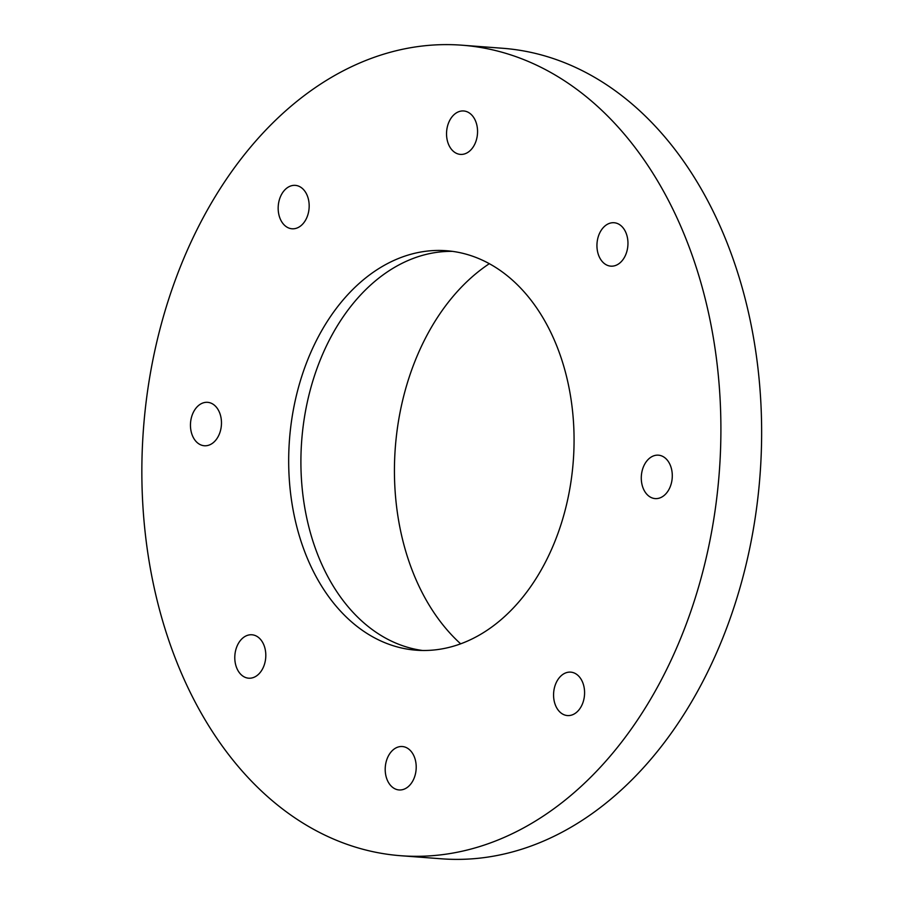 <?xml version="1.0" encoding="UTF-8"?>
<svg xmlns="http://www.w3.org/2000/svg" width="904" height="904" viewBox="0 0 904 904"><rect width="100%" height="100%" fill="white"/><g stroke="black" fill="none" stroke-linecap="round" stroke-linejoin="round"><path stroke-width="1.36" d="M461.967 45.2L502.714 48.274A406.416 288.726 94.3 0 1 702.577 191.332A406.416 288.726 94.3 0 1 724.341 634.066A406.416 288.726 94.3 0 1 441.525 858.8L400.788 855.726A406.416 288.726 94.3 0 1 143.465 428.733A406.416 288.726 94.3 0 1 461.967 45.2A406.416 288.726 94.3 0 1 661.841 188.247A406.416 288.726 94.3 0 1 683.605 630.992A406.416 288.726 94.3 0 1 400.788 855.726M460.644 643.817A217.717 154.674 94.3 0 1 395.297 447.74A217.717 154.674 94.3 0 1 489.335 263.685M422.428 650.473A200.304 142.301 94.3 0 1 301.699 440.677A200.304 142.301 94.3 0 1 452.554 251.368M544.954 321.225A200.304 142.301 94.3 0 1 555.689 539.439A200.304 142.301 94.3 0 1 416.292 650.202A200.304 142.301 94.3 0 1 289.472 439.751A200.304 142.301 94.3 0 1 446.452 250.724A200.304 142.301 94.3 0 1 544.954 321.225M581.419 679.808A21.775 15.47 94.3 0 1 582.594 703.527A21.775 15.47 94.3 0 1 567.441 715.561A21.775 15.47 94.3 0 1 553.655 692.69A21.775 15.47 94.3 0 1 570.718 672.135A21.775 15.47 94.3 0 1 581.419 679.808M624.8 230.396A21.775 15.47 94.3 0 1 625.963 254.114A21.775 15.47 94.3 0 1 610.81 266.149A21.775 15.47 94.3 0 1 597.024 243.278A21.775 15.47 94.3 0 1 614.087 222.734A21.775 15.47 94.3 0 1 624.8 230.396M474.397 118.639A21.775 15.47 94.3 0 1 475.56 142.357A21.775 15.47 94.3 0 1 460.407 154.392A21.775 15.47 94.3 0 1 446.621 131.521A21.775 15.47 94.3 0 1 463.684 110.966A21.775 15.47 94.3 0 1 474.397 118.639M306.015 193.027A21.775 15.47 94.3 0 1 307.179 216.745A21.775 15.47 94.3 0 1 292.037 228.78A21.775 15.47 94.3 0 1 278.251 205.909A21.775 15.47 94.3 0 1 295.314 185.365A21.775 15.47 94.3 0 1 306.015 193.027M218.305 409.998A21.775 15.47 94.3 0 1 219.48 433.717A21.775 15.47 94.3 0 1 204.327 445.751A21.775 15.47 94.3 0 1 190.541 422.88A21.775 15.47 94.3 0 1 207.604 402.325A21.775 15.47 94.3 0 1 218.305 409.998M262.646 642.439A21.775 15.47 94.3 0 1 263.81 666.158A21.775 15.47 94.3 0 1 248.656 678.192A21.775 15.47 94.3 0 1 234.87 655.321A21.775 15.47 94.3 0 1 251.933 634.777A21.775 15.47 94.3 0 1 262.646 642.439M413.049 754.196A21.775 15.47 94.3 0 1 414.213 777.915A21.775 15.47 94.3 0 1 399.071 789.949A21.775 15.47 94.3 0 1 385.285 767.078A21.775 15.47 94.3 0 1 402.348 746.534A21.775 15.47 94.3 0 1 413.049 754.196M669.129 462.837A21.775 15.47 94.3 0 1 670.293 486.555A21.775 15.47 94.3 0 1 655.151 498.59A21.775 15.47 94.3 0 1 641.365 475.719A21.775 15.47 94.3 0 1 658.428 455.175A21.775 15.47 94.3 0 1 669.129 462.837"/></g></svg>
